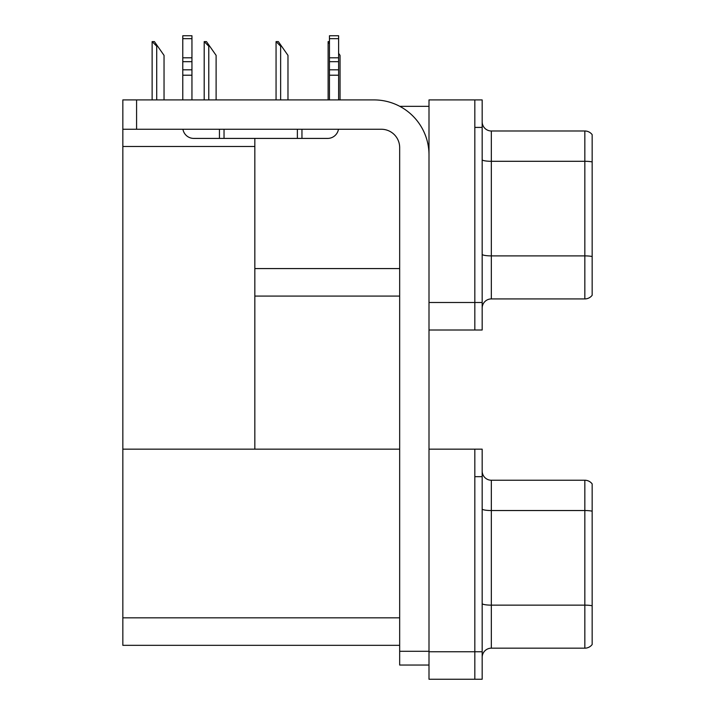 <?xml version="1.0" encoding="UTF-8"?>
<svg xmlns="http://www.w3.org/2000/svg" width="715" height="715" viewBox="0 0 715 715"><rect width="100%" height="100%" fill="white"/><g stroke="black" fill="none" stroke-linecap="round" stroke-linejoin="round"><path stroke-width="1.07" d="M399.783 106.329L429 106.329M474.832 449.163L474.832 679.25L482.169 679.25L482.169 449.163L429 449.163L429 99.912L474.832 99.912L474.832 329.999L429 329.999L429 302.499L474.832 302.499L474.832 329.999L482.169 329.999L482.169 302.499L474.832 302.499L474.832 127.413L482.169 127.413L482.169 302.499M254.835 296.082L399.667 296.082M254.835 146.486L254.835 449.163L122.837 449.163L122.837 146.486L254.835 146.486L254.835 138.415M122.837 146.486L122.837 99.912L136.583 99.912L136.583 129.254L381.336 129.254A18.331 18.331 0 0 1 399.667 147.585L399.667 651.294L429 651.294M429 329.999L429 679.25L474.832 679.25L474.832 476.664L482.169 476.664M254.835 449.163L399.667 449.163M122.837 449.163L122.837 645.332L399.667 645.332M482.169 308.094A9.17 9.17 0 0 1 491.33 298.924L584.834 298.924L584.834 130.988L491.33 130.988A9.17 9.17 0 0 1 482.169 121.827A9.17 9.17 0 0 0 491.33 130.988L491.33 298.924M592.163 134.661A9.17 9.17 0 0 0 584.834 130.988A9.17 9.17 0 0 1 592.163 134.661L592.163 295.259A9.17 9.17 0 0 1 584.834 298.924M474.832 99.912L482.169 99.912L482.169 127.413M592.163 162.564L592.163 256.524A9.17 1.591 180 0 0 584.834 255.89L491.33 255.89A9.17 1.591 0 0 1 482.169 254.299M482.169 657.344A9.17 9.17 0 0 1 491.33 648.174L584.834 648.174L584.834 480.239L491.33 480.239A9.17 9.17 0 0 1 482.169 471.078A9.17 9.17 0 0 0 491.33 480.239L491.33 648.174M592.163 483.912A9.17 9.17 0 0 0 584.834 480.239A9.17 9.17 0 0 1 592.163 483.912L592.163 644.51A9.17 9.17 0 0 1 584.834 648.174M592.163 511.815L592.163 605.775A9.17 1.591 180 0 0 584.834 605.14L491.33 605.14A9.17 1.591 0 0 1 482.169 603.549M340.045 99.912L340.045 55.368L338.615 53.33M328.122 99.912L328.122 41.613L329.454 43.838M329.454 41.613L328.551 41.613M276.491 41.613L278.35 41.613L281.558 46.198L280.646 46.198L276.062 41.613L276.062 99.912M287.975 99.912L287.975 55.368L281.558 46.198M204.624 41.613L206.483 41.613L209.692 46.198L208.78 46.198L204.195 41.613L204.195 99.912M216.109 99.912L216.109 55.368L209.692 46.198M152.554 41.613L154.413 41.613L157.622 46.198L156.71 46.198L152.125 41.613L152.125 99.912M164.039 99.912L164.039 55.368L157.622 46.198M429 665.039L399.667 665.039L399.667 651.294M429 154.914A55.001 55.001 0 0 0 373.999 99.912L136.583 99.912M136.583 129.254L122.837 129.254M338.463 129.254A11.002 11.002 0 0 1 327.613 138.415L193.783 138.415A11.002 11.002 0 0 1 182.933 129.254M329.454 99.912L329.454 75.209L338.615 75.209L338.615 99.912M338.615 38.673L329.454 38.673L329.454 35.75L338.615 35.75L338.615 75.209M329.454 75.209L329.454 69.829L338.615 69.829M338.615 61.669L329.454 61.669L329.454 69.829M329.454 61.669L329.454 38.673M338.615 57.808L329.454 57.808M297.369 138.415L297.369 129.254M224.036 138.415L224.036 129.254M182.781 99.912L182.781 75.209L191.951 75.209L191.951 99.912M219.451 129.254L219.451 138.415L193.783 138.415M182.781 75.209L182.781 69.829L191.951 69.829L191.951 75.209M191.951 38.673L182.781 38.673L182.781 35.75L191.951 35.75L191.951 61.669L182.781 61.669L182.781 69.829M182.781 61.669L182.781 38.673M191.951 61.669L191.951 69.829M191.951 57.808L182.781 57.808M254.835 268.581L399.667 268.581M429 651.749L482.169 651.749M122.837 617.832L399.667 617.832M592.163 161.93A9.17 1.591 180 0 0 584.834 161.295L491.33 161.295A9.17 1.591 0 0 1 482.169 159.695M592.163 511.18A9.17 1.591 180 0 0 584.834 510.537L491.33 510.537A9.17 1.591 0 0 1 482.169 508.946M280.646 99.912L280.646 46.198M208.78 99.912L208.78 46.198M156.71 99.912L156.71 46.198M301.953 138.415L301.953 129.254"/></g></svg>
